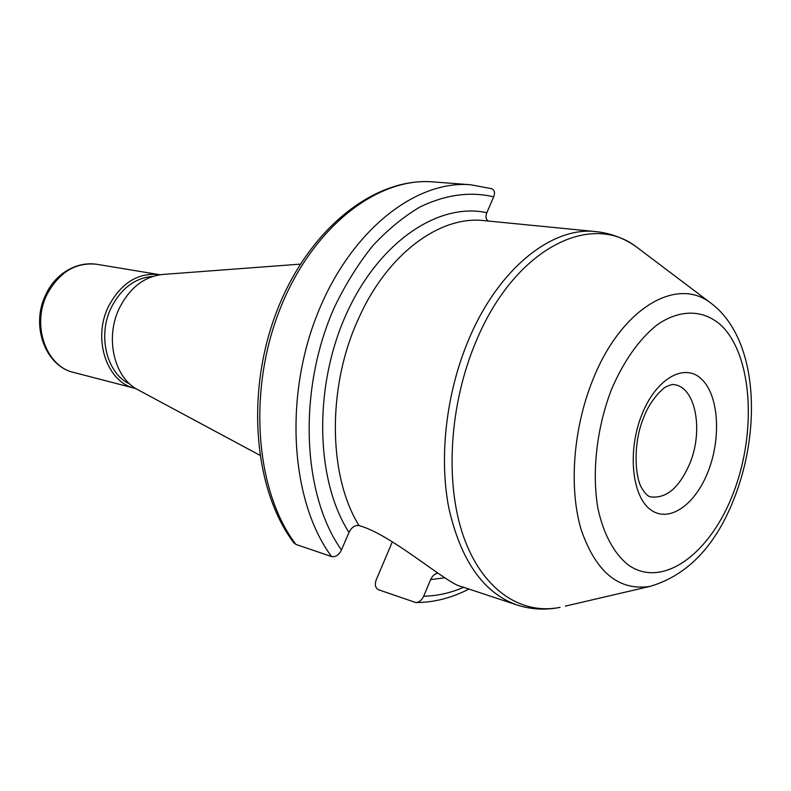 <?xml version="1.0" encoding="UTF-8"?>
<svg xmlns="http://www.w3.org/2000/svg" width="791" height="791" viewBox="0 0 791 791"><rect width="100%" height="100%" fill="white"/><g stroke="black" fill="none" stroke-linecap="round" stroke-linejoin="round"><path stroke-width="1.19" d="M96.7 264.273C73.612 260.921 53.778 276.85 46.145 293.936C30.266 324.34 44.692 365.946 73.761 372.462C45.908 366.52 31.215 324.715 47.322 293.866C59.503 271.946 75.956 262.078 96.7 264.273L159.149 274.606C138.089 272.42 121.27 282.891 108.703 306.018C92.063 338.568 106.765 382.399 135.034 388.361L135.854 388.569M159.149 274.606L159.99 274.754M129.981 384.139C106.765 373.777 97.125 335.542 111.442 307.215C121.468 288.062 135.261 277.799 152.821 276.415M259.804 455.22L138.425 390.042C114.191 378.365 104.471 337.747 119.639 307.61C130.139 287.42 144.565 276.366 162.936 274.447L300.313 264.135M295.893 544.416C255.711 491.695 247.346 392.217 279.658 309.963C311.792 227.541 377.366 176.957 433.122 181.9C374.885 177.065 309.36 228.273 277.453 309.538C245.388 390.823 253.239 489.075 293.817 542.834L295.893 544.416L331.587 556.567C335.592 557.26 338.894 555.055 341.465 549.943L349.009 532.432C351.679 527.211 355.011 524.927 359.015 525.57L361.833 526.45C393.651 536.456 448.546 584.875 461.4 586.556L516.889 604.947C483.439 592.924 460.748 560.572 448.794 507.901C438.817 456.704 446.292 392.326 468.806 339.359C498.567 268.357 552.256 226.216 596.048 231.625C610.959 233.226 624.435 238.338 636.478 246.95L640.809 250.213M392.385 541.736L376.239 579.793C374.509 584.668 375.3 588 378.622 589.789L415.878 602.574C419.27 602.248 421.88 600.122 423.699 596.196L430.611 579.625L444.809 577.776M331.587 556.567C291.553 502.928 283.593 400.958 316.43 316.449C349.098 231.783 415.097 179.804 470.774 184.778L491.666 188.693C494.563 189.998 495.225 192.707 493.683 196.84L486.831 212.72C438.55 202.002 378.444 241.967 345.954 314.877C313.305 387.59 315.629 480.641 349.009 532.432M488.482 221.055C485.852 219.582 485.308 216.803 486.831 212.72M437.749 573.139C434.655 573.831 432.272 575.986 430.611 579.625M423.699 596.196C437.156 595.979 450.475 593.013 463.645 587.308M493.683 196.84C470.259 191.323 445.827 194.626 420.387 206.758C403.766 216.516 387.906 229.509 372.808 245.724C358.412 263.621 345.716 283.929 334.722 306.631C297.564 388.826 301.905 494.553 341.465 549.943M690.088 462.854C679.637 487.424 666.526 498.765 650.746 496.896C648.264 496.619 645.466 493.989 642.332 489.006C634.946 478.703 632.632 443.593 643.676 417.599C649.648 400.75 663.145 387.531 666.516 386.621C670.432 384.762 673.101 384.119 674.535 384.693C695.605 387.541 703.496 430.027 690.088 462.854M641.817 414.751C656.046 378.503 684.393 362.594 701.38 378.938C718.584 394.778 721.471 437.057 708.39 470.813C695.576 504.747 668.86 523.691 650.459 509.602C631.841 496.076 627.322 450.771 641.817 414.751M611.562 389.281C623.891 360.815 639.029 339.379 656.965 324.963C680.557 308.49 704.445 309.627 721.965 326.119C752.439 356.692 756.661 431.896 733.692 492.111C711.158 552.602 663.52 589.236 628.746 565.298C614.429 554.234 603.553 534.498 597.917 508.376C591.678 472.276 596.721 427.634 611.562 389.281M710.259 302.666C756.69 336.452 762.01 424.421 735.531 494.879C716.953 544.534 688.477 575.027 650.103 586.368C618.928 591.164 595.949 572.288 581.177 529.743C568.719 488.126 573.129 428.386 592.835 379.818C621.014 308.49 676.117 276.435 710.259 302.666L636.478 246.95C590.313 211.177 514.397 248.839 476.123 341.257C449.397 404.033 444.68 482.233 463.308 535.893C482.006 589.631 520.785 615.24 560.058 607.35C545.553 610.326 531.166 609.525 516.889 604.947M359.015 525.57C328.364 476.192 326.97 387.966 357.888 320.058C386.581 254.227 439.776 215.281 484.171 220.64L596.048 231.625M565.347 606.124L650.103 586.368M73.761 372.462L135.034 388.361M415.878 602.574C434.071 602.475 451.75 597.966 468.905 589.048M433.122 181.9L470.774 184.778"/></g></svg>
